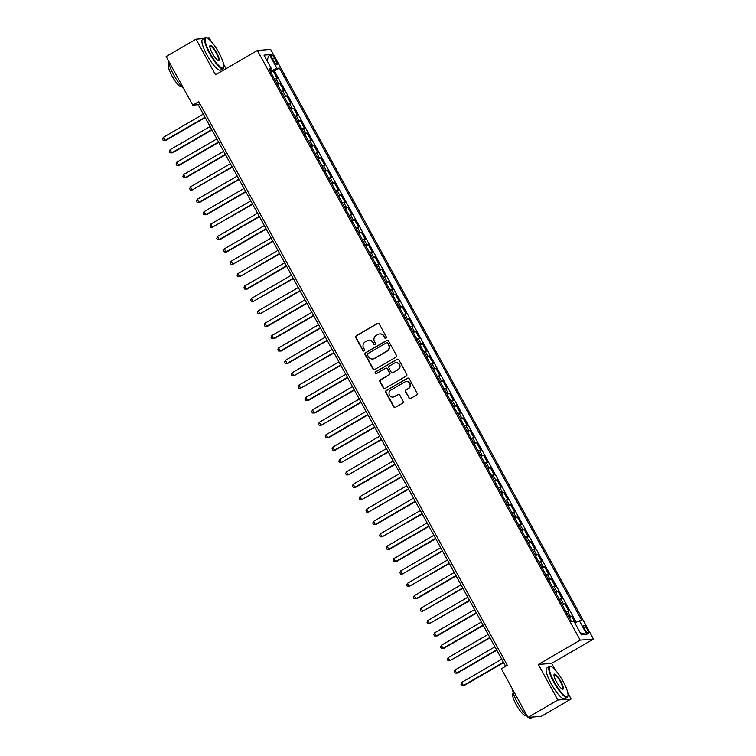 <?xml version="1.0" encoding="UTF-8"?>
<svg xmlns="http://www.w3.org/2000/svg" width="756" height="756" viewBox="0 0 756 756"><rect width="100%" height="100%" fill="white"/><g stroke="black" fill="none" stroke-linecap="round" stroke-linejoin="round"><path stroke-width="1.13" d="M385.966 338.244A0.973 0.945 -94.6 0 0 386.316 336.911L379.247 323.993A1.399 1.351 -94.6 0 0 377.405 323.464L356.293 335.73A1.399 1.351 -94.6 0 0 355.783 337.62L362.861 350.538A0.973 0.945 -94.6 0 0 364.146 350.916A0.973 0.945 -94.6 0 0 364.496 349.593L363.589 347.921A4.46 4.319 -94.6 0 1 365.205 341.844L366.972 340.824A4.46 4.319 -94.6 0 1 372.85 342.534L373.766 344.207A0.973 0.945 -94.6 0 0 375.052 344.575A0.973 0.945 -94.6 0 0 375.411 343.252L374.494 341.58A4.46 4.319 -94.6 0 1 376.119 335.503L377.877 334.483A4.46 4.319 -94.6 0 1 383.764 336.193L384.681 337.866A0.973 0.945 -94.6 0 0 385.966 338.244M587.157 629.228A4.545 1.049 59.8 0 0 583.726 625.392A4.545 1.049 59.8 0 0 584.861 629.408A4.545 1.049 59.8 0 0 588.291 633.245A4.545 1.049 59.8 0 0 587.157 629.228M408.826 397.921A1.399 1.351 -94.6 0 0 410.659 398.459L416.584 395.019A1.399 1.351 -94.6 0 0 417.095 393.12L409.242 378.775A1.399 1.351 -94.6 0 0 407.399 378.236L386.278 390.502A1.399 1.351 -94.6 0 0 385.777 392.402L393.63 406.747A1.399 1.351 -94.6 0 0 395.473 407.286L402.627 403.128A1.399 1.351 -94.6 0 0 403.137 401.228L399.773 395.086A1.399 1.351 -94.6 0 0 397.93 394.556L394.386 396.616A3.733 3.61 -94.6 0 1 389.151 394.443A3.733 3.61 -94.6 0 1 390.824 390.115L404.725 382.035A3.733 3.61 -94.6 0 1 409.95 384.209A3.733 3.61 -94.6 0 1 408.287 388.537L405.972 389.888A1.399 1.351 -94.6 0 0 405.462 391.788L409.185 397.892A1.399 1.351 -94.6 0 0 410.291 398.61M555.301 670.033L551.653 663.362L538.357 664.439L557.852 700.047L527.981 717.406L541.268 716.329L571.149 698.979L567.794 692.846M538.357 664.439L580.183 640.134L257.361 50.482L270.648 49.405L593.479 639.066L580.183 640.134M204.063 38.509L196.031 39.161L215.526 74.778L257.361 50.482M196.031 39.161L166.15 56.52L192.771 105.141L198.157 104.706L505.622 666.301M527.981 717.406L501.36 668.786L507.333 665.308L198.743 101.673L192.771 105.141M395.879 357.201A1.399 1.351 -94.6 0 0 396.39 355.301L388.537 340.956A1.399 1.351 -94.6 0 0 386.694 340.427L365.583 352.693A1.399 1.351 -94.6 0 0 365.072 354.583L372.925 368.937A1.399 1.351 -94.6 0 0 374.768 369.467L395.879 357.201M398.885 359.865L406.737 374.211A1.399 1.351 -94.6 0 1 406.237 376.11L385.116 388.376A1.399 1.351 -94.6 0 1 383.283 387.837L379.918 381.704A1.399 1.351 -94.6 0 1 380.429 379.805L388.99 374.825A1.399 1.351 -94.6 0 0 389.491 372.935L387.261 368.862A1.399 1.351 -94.6 0 0 385.428 368.323L376.507 373.502A0.973 0.945 -94.6 0 1 375.146 372.935A0.973 0.945 -94.6 0 1 375.581 371.801L397.051 359.327A1.399 1.351 -94.6 0 1 398.885 359.865M575.212 622.746L571.612 616.178L569.277 617.529M568.843 616.754A5.679 0.605 -28.7 0 1 570.298 616.282L567.586 611.33L568.899 611.217L564.827 603.789L562.492 605.14M562.067 604.365A5.679 0.605 -28.7 0 1 563.522 603.893L560.81 598.941L562.114 598.828L558.051 591.4L555.707 592.761M555.282 591.976A5.679 0.605 -28.7 0 1 556.737 591.504L554.025 586.552L555.339 586.448L551.266 579.011L548.932 580.372M548.497 579.587A5.679 0.605 -28.7 0 1 549.952 579.115L547.24 574.163L548.554 574.059L544.481 566.622L542.147 567.983M541.721 567.198A5.679 0.605 -28.7 0 1 543.177 566.726L540.464 561.774L541.768 561.67L537.705 554.233L535.361 555.594M534.936 554.809A5.679 0.605 -28.7 0 1 536.391 554.337L533.679 549.385L534.993 549.281L530.92 541.844L528.586 543.205M528.151 542.421A5.679 0.605 -28.7 0 1 529.606 541.957L526.894 536.996L528.208 536.892L524.135 529.465L521.801 530.816M521.375 530.032A5.679 0.605 -28.7 0 1 522.831 529.569L520.109 524.607L521.423 524.503L517.359 517.076L515.016 518.427M514.59 517.652A5.679 0.605 -28.7 0 1 516.046 517.18L513.333 512.218L514.647 512.114L510.574 504.687L508.24 506.038M507.805 505.263A5.679 0.605 -28.7 0 1 509.26 504.791L506.548 499.839L507.862 499.725L503.789 492.298L501.455 493.659M501.03 492.874A5.679 0.605 -28.7 0 1 502.475 492.402L499.763 487.45L501.077 487.346L497.013 479.909L494.67 481.27M494.244 480.485A5.679 0.605 -28.7 0 1 495.7 480.013L492.988 475.061L494.301 474.957L490.228 467.52L487.885 468.881M487.459 468.096A5.679 0.605 -28.7 0 1 488.915 467.624L486.202 462.672L487.516 462.568L483.443 455.131L481.109 456.492M480.674 455.707A5.679 0.605 -28.7 0 1 482.13 455.235L479.417 450.283L480.731 450.179L476.667 442.742L474.324 444.103M473.899 443.318A5.679 0.605 -28.7 0 1 475.354 442.855L472.642 437.894L473.946 437.79L469.882 430.362L467.539 431.714M467.113 430.929A5.679 0.605 -28.7 0 1 468.569 430.466L465.857 425.505L467.17 425.401L463.097 417.974L460.763 419.325M460.328 418.55A5.679 0.605 -28.7 0 1 461.784 418.077L459.072 413.116L460.385 413.012L456.312 405.585L453.978 406.936M453.553 406.161A5.679 0.605 -28.7 0 1 455.008 405.688L452.296 400.737L453.6 400.623L449.536 393.196L447.193 394.556M446.768 393.772A5.679 0.605 -28.7 0 1 448.223 393.3L445.511 388.348L446.824 388.244L442.751 380.807L440.417 382.167M439.983 381.383A5.679 0.605 -28.7 0 1 441.438 380.911L438.726 375.959L440.039 375.855L435.966 368.418L433.632 369.779M433.207 368.994A5.679 0.605 -28.7 0 1 434.662 368.522L431.95 363.57L433.254 363.466L429.191 356.029L426.847 357.39M426.422 356.605A5.679 0.605 -28.7 0 1 427.877 356.133L425.165 351.181L426.478 351.077L422.406 343.64L420.071 345.001M419.637 344.216A5.679 0.605 -28.7 0 1 421.092 343.753L418.38 338.792L419.693 338.688L415.62 331.26L413.286 332.612M412.861 331.827A5.679 0.605 -28.7 0 1 414.316 331.364L411.604 326.403L412.908 326.299L408.845 318.871L406.501 320.223M406.076 319.448A5.679 0.605 -28.7 0 1 407.531 318.975L404.819 314.014L406.133 313.91L402.06 306.482L399.726 307.834M399.291 307.059A5.679 0.605 -28.7 0 1 400.746 306.586L398.034 301.635L399.348 301.521L395.275 294.093L392.94 295.454M392.515 294.67A5.679 0.605 -28.7 0 1 393.97 294.197L391.249 289.246L392.562 289.142L388.499 281.704L386.155 283.065M385.73 282.281A5.679 0.605 -28.7 0 1 387.185 281.808L384.473 276.857L385.787 276.753L381.714 269.316L379.38 270.676M378.945 269.892A5.679 0.605 -28.7 0 1 380.4 269.42L377.688 264.468L379.002 264.364L374.929 256.927L372.595 258.287M372.169 257.503A5.679 0.605 -28.7 0 1 373.625 257.031L370.903 252.079L372.217 251.975L368.153 244.538L365.81 245.898M365.384 245.114A5.679 0.605 -28.7 0 1 366.84 244.651L364.127 239.69L365.441 239.586L361.368 232.158L359.034 233.509M358.599 232.725A5.679 0.605 -28.7 0 1 360.054 232.262L357.342 227.301L358.656 227.197L354.583 219.769L352.249 221.121M351.814 220.346A5.679 0.605 -28.7 0 1 353.269 219.873L350.557 214.912L351.871 214.808L347.807 207.38L345.464 208.732M345.038 207.957A5.679 0.605 -28.7 0 1 346.494 207.484L343.782 202.532L345.086 202.419L341.022 194.991L338.679 196.352M338.253 195.568A5.679 0.605 -28.7 0 1 339.709 195.095L336.996 190.143L338.31 190.039L334.237 182.602L331.903 183.963M331.468 183.179A5.679 0.605 -28.7 0 1 332.923 182.706L330.211 177.754L331.525 177.651L327.452 170.213L325.118 171.574M324.693 170.79A5.679 0.605 -28.7 0 1 326.148 170.317L323.436 165.366L324.74 165.262L320.676 157.824L318.333 159.185M317.907 158.401A5.679 0.605 -28.7 0 1 319.363 157.928L316.651 152.977L317.964 152.873L313.891 145.435L311.557 146.796M311.122 146.012A5.679 0.605 -28.7 0 1 312.578 145.549L309.865 140.588L311.179 140.484L307.106 133.056L304.772 134.407M304.347 133.623A5.679 0.605 -28.7 0 1 305.802 133.16L303.09 128.199L304.394 128.095L300.33 120.667L297.987 122.018M297.562 121.243A5.679 0.605 -28.7 0 1 299.017 120.771L296.305 115.81L297.618 115.706L293.545 108.278L291.211 109.629M290.776 108.855A5.679 0.605 -28.7 0 1 292.232 108.382L289.52 103.43L290.833 103.317L286.76 95.889L284.426 97.25M284.001 96.466A5.679 0.605 -28.7 0 1 285.456 95.993L282.744 91.041L284.048 90.937L279.985 83.5L278.671 83.604A5.679 0.605 151.3 0 0 277.216 84.077M277.641 84.861L279.985 83.5M272.169 58.212L273.663 60.934A4.404 1.011 59.8 0 0 276.989 64.647A4.404 1.011 59.8 0 0 275.893 60.754L274.4 58.023A4.404 1.011 59.8 0 0 271.073 54.309A4.404 1.011 59.8 0 0 272.169 58.212M574.843 622.916L579.389 620.799L581.903 620.591L279.427 68.097L276.904 68.305L270.289 71.423M579.389 620.799L586.854 634.426L581.392 634.86L573.927 621.234L571.413 621.441L268.928 68.947L271.451 68.739L263.986 55.112L269.448 54.678L276.904 68.305M576.214 622.273L274.4 71.017L273.2 71.111L277.272 78.548L275.959 78.652A5.679 0.605 151.3 0 0 274.504 79.125M285.456 95.993L286.76 95.889M292.232 108.382L293.545 108.278M299.017 120.771L300.33 120.667M305.802 133.16L307.106 133.056M312.578 145.549L313.891 145.435M319.363 157.928L320.676 157.824M326.148 170.317L327.452 170.213M332.923 182.706L334.237 182.602M339.709 195.095L341.022 194.991M346.494 207.484L347.807 207.38M353.269 219.873L354.583 219.769M360.054 232.262L361.368 232.158M366.84 244.651L368.153 244.538M373.625 257.031L374.929 256.927M380.4 269.42L381.714 269.316M387.185 281.808L388.499 281.704M393.97 294.197L395.275 294.093M400.746 306.586L402.06 306.482M407.531 318.975L408.845 318.871M414.316 331.364L415.62 331.26M421.092 343.753L422.406 343.64M427.877 356.133L429.191 356.029M434.662 368.522L435.966 368.418M441.438 380.911L442.751 380.807M448.223 393.3L449.536 393.196M455.008 405.688L456.312 405.585M461.784 418.077L463.097 417.974M468.569 430.466L469.882 430.362M475.354 442.855L476.667 442.742M482.13 455.235L483.443 455.131M488.915 467.624L490.228 467.52M495.7 480.013L497.013 479.909M502.475 492.402L503.789 492.298M509.26 504.791L510.574 504.687M516.046 517.18L517.359 517.076M522.831 529.569L524.135 529.465M529.606 541.957L530.92 541.844M536.391 554.337L537.705 554.233M543.177 566.726L544.481 566.622M549.952 579.115L551.266 579.011M556.737 591.504L558.051 591.4M563.522 603.893L564.827 603.789M570.298 616.282L571.612 616.178M270.686 71.196L269.986 69.911M211.113 41.353L209.327 38.093L207.494 38.235M557.852 700.047L571.149 698.979M551.653 663.362L593.479 639.066M226.063 68.664L223.596 64.166M199.867 103.714L198.157 104.706M270.865 72.472L273.2 71.111M274.4 71.017L279.427 68.097M269.618 70.195L271.451 68.739M282.744 91.041A5.679 0.605 151.3 0 0 281.289 91.504M289.52 103.43A5.679 0.605 151.3 0 0 288.064 103.893M296.305 115.81A5.679 0.605 151.3 0 0 294.849 116.282M303.09 128.199A5.679 0.605 151.3 0 0 301.635 128.671M309.865 140.588A5.679 0.605 151.3 0 0 308.41 141.06M316.651 152.977A5.679 0.605 151.3 0 0 315.195 153.449M323.436 165.366A5.679 0.605 151.3 0 0 321.98 165.838M330.211 177.754A5.679 0.605 151.3 0 0 328.756 178.227M336.996 190.143A5.679 0.605 151.3 0 0 335.541 190.606M343.782 202.532A5.679 0.605 151.3 0 0 342.326 202.995M350.557 214.912A5.679 0.605 151.3 0 0 349.102 215.384M357.342 227.301A5.679 0.605 151.3 0 0 355.887 227.773M364.127 239.69A5.679 0.605 151.3 0 0 362.672 240.162M370.903 252.079A5.679 0.605 151.3 0 0 369.448 252.551M377.688 264.468A5.679 0.605 151.3 0 0 376.233 264.94M384.473 276.857A5.679 0.605 151.3 0 0 383.018 277.329M391.249 289.246A5.679 0.605 151.3 0 0 389.803 289.709M398.034 301.635A5.679 0.605 151.3 0 0 396.579 302.098M404.819 314.014A5.679 0.605 151.3 0 0 403.364 314.487M411.604 326.403A5.679 0.605 151.3 0 0 410.149 326.875M418.38 338.792A5.679 0.605 151.3 0 0 416.925 339.264M425.165 351.181A5.679 0.605 151.3 0 0 423.71 351.653M431.95 363.57A5.679 0.605 151.3 0 0 430.495 364.042M438.726 375.959A5.679 0.605 151.3 0 0 437.27 376.431M445.511 388.348A5.679 0.605 151.3 0 0 444.055 388.811M452.296 400.737A5.679 0.605 151.3 0 0 450.841 401.2M459.072 413.116A5.679 0.605 151.3 0 0 457.616 413.589M465.857 425.505A5.679 0.605 151.3 0 0 464.401 425.978M472.642 437.894A5.679 0.605 151.3 0 0 471.186 438.367M479.417 450.283A5.679 0.605 151.3 0 0 477.962 450.756M486.202 462.672A5.679 0.605 151.3 0 0 484.747 463.144M492.988 475.061A5.679 0.605 151.3 0 0 491.532 475.533M499.763 487.45A5.679 0.605 151.3 0 0 498.308 487.913M506.548 499.839A5.679 0.605 151.3 0 0 505.093 500.302M513.333 512.218A5.679 0.605 151.3 0 0 511.878 512.691M520.109 524.607A5.679 0.605 151.3 0 0 518.663 525.08M526.894 536.996A5.679 0.605 151.3 0 0 525.439 537.469M533.679 549.385A5.679 0.605 151.3 0 0 532.224 549.858M540.464 561.774A5.679 0.605 151.3 0 0 539.009 562.247M547.24 574.163A5.679 0.605 151.3 0 0 545.785 574.636M554.025 586.552A5.679 0.605 151.3 0 0 552.57 587.015M560.81 598.941A5.679 0.605 151.3 0 0 559.355 599.404M567.586 611.33A5.679 0.605 151.3 0 0 566.131 611.793M266.887 60.414L269.448 54.678M586.854 634.426L580.324 632.914M385.758 338.329A0.973 0.945 -94.6 0 1 385.04 337.837L384.124 336.165A4.46 4.319 -94.6 0 0 379.833 333.916M368.919 340.257A4.46 4.319 -94.6 0 1 373.209 342.506L374.125 344.178A0.973 0.945 -94.6 0 0 374.844 344.67M378.142 323.284A1.399 1.351 -94.6 0 0 377.764 323.426L356.652 335.692A1.399 1.351 -94.6 0 0 356.142 337.592L363.22 350.51A0.973 0.945 -94.6 0 0 363.938 351.001M387.431 340.247A1.399 1.351 -94.6 0 0 387.053 340.389L365.942 352.655A1.399 1.351 -94.6 0 0 365.431 354.555L373.284 368.909A1.399 1.351 -94.6 0 0 374.39 369.618M387.62 343.252A0.973 0.945 -94.6 0 0 386.335 342.874L367.803 353.638A0.973 0.945 -94.6 0 0 367.444 354.97L368.408 356.728A4.46 4.319 -94.6 0 0 374.296 358.438L386.968 351.086A4.46 4.319 -94.6 0 0 388.593 345.01L387.979 343.215A0.973 0.945 -94.6 0 0 386.902 342.751M372.708 358.977A4.46 4.319 -94.6 0 0 374.655 358.41L374.296 358.438M387.979 343.215L388.953 344.982A4.46 4.319 -94.6 0 1 387.327 351.058L374.655 358.41M386.165 368.144A1.399 1.351 -94.6 0 1 387.62 368.834L389.85 372.906A1.399 1.351 -94.6 0 1 389.349 374.796L380.788 379.777A1.399 1.351 -94.6 0 0 380.277 381.676L383.642 387.809A1.399 1.351 -94.6 0 0 384.738 388.527M397.779 359.157A1.399 1.351 -94.6 0 0 397.41 359.298L375.94 371.772A0.973 0.945 -94.6 0 0 376.299 373.596M397.873 369.665A3.733 3.61 -94.6 0 0 395.794 362.7A3.733 3.61 -94.6 0 0 394.311 363.163L389.416 366.008A1.399 1.351 -94.6 0 0 388.905 367.907L391.135 371.98A1.399 1.351 -94.6 0 0 392.978 372.51L398.232 369.637A3.733 3.61 -94.6 0 0 395.974 362.691M392.6 372.661A1.399 1.351 -94.6 0 0 393.337 372.481L392.978 372.51M398.232 369.637L393.337 372.481M406.388 381.563A3.733 3.61 -94.6 0 1 408.646 388.508L406.331 389.86A1.399 1.351 -94.6 0 0 405.821 391.759L409.185 397.892M393.082 397.061A3.733 3.61 -94.6 0 0 394.745 396.588L394.386 396.616M398.667 394.377A1.399 1.351 -94.6 0 0 398.289 394.528L394.745 396.588M408.136 378.066A1.399 1.351 -94.6 0 0 407.758 378.208L386.637 390.474A1.399 1.351 -94.6 0 0 386.136 392.373L393.989 406.719A1.399 1.351 -94.6 0 0 395.095 407.427M203.317 114.118L163.296 137.365L164.988 140.455L165.895 140.389L205.197 117.558M163.296 137.365L162.521 139.17L163.201 140.408L164.988 140.455L205.008 117.218M218.862 52.636A17.331 3.988 59.8 0 0 206.842 37.961A17.331 3.988 59.8 0 0 210.102 53.345A17.331 3.988 59.8 0 0 223.757 67.076A17.331 3.988 59.8 0 0 218.862 52.636M223.757 67.076L223.625 67.634A17.757 4.092 -120.2 0 1 223.039 68.55A17.757 4.092 -120.2 0 1 209.629 53.563A17.757 4.092 -120.2 0 1 205.207 37.847A17.757 4.092 -120.2 0 1 206.293 37.8L206.842 37.961M216.67 52.816A8.666 1.994 -120.2 0 1 218.304 60.508A8.666 1.994 -120.2 0 1 212.285 53.175A8.666 1.994 -120.2 0 1 209.847 45.955A8.666 1.994 -120.2 0 1 216.67 52.816M218.002 60.385A8.24 1.899 59.8 0 0 218.257 60.329A8.24 1.899 59.8 0 0 216.207 53.033A8.24 1.899 59.8 0 0 209.988 46.078A8.24 1.899 59.8 0 0 209.799 46.267M183.377 87.989A17.757 4.092 -120.2 0 1 173.54 74.532A17.757 4.092 -120.2 0 1 168.437 60.688M181.998 86.647L181.705 86.817A12.786 2.948 -120.2 0 1 172.047 76.025A12.786 2.948 -120.2 0 1 168.862 64.714L169.155 64.543M223.039 68.55L220.412 70.081A17.757 4.092 -120.2 0 1 207.002 55.093A17.757 4.092 -120.2 0 1 202.57 39.378L205.207 37.847M563.059 681.317A17.331 3.988 59.8 0 0 551.029 666.641A17.331 3.988 59.8 0 0 554.29 682.025A17.331 3.988 59.8 0 0 567.945 695.756A17.331 3.988 59.8 0 0 563.059 681.317M567.945 695.756L567.813 696.314A17.757 4.092 -120.2 0 1 567.236 697.23A17.757 4.092 -120.2 0 1 553.827 682.243A17.757 4.092 -120.2 0 1 549.395 666.527A17.757 4.092 -120.2 0 1 550.491 666.48L551.029 666.641M560.867 681.496A8.666 1.994 -120.2 0 1 562.492 689.188A8.666 1.994 -120.2 0 1 556.482 681.846A8.666 1.994 -120.2 0 1 554.035 674.635A8.666 1.994 -120.2 0 1 560.867 681.496M562.199 689.066A8.24 1.899 59.8 0 0 562.455 689.009A8.24 1.899 59.8 0 0 560.394 681.714A8.24 1.899 59.8 0 0 554.176 674.758A8.24 1.899 59.8 0 0 553.997 674.947M527.575 716.669A17.757 4.092 -120.2 0 1 517.728 703.212A17.757 4.092 -120.2 0 1 512.625 689.368M526.185 715.327L525.892 715.497A12.786 2.948 -120.2 0 1 516.235 704.705A12.786 2.948 -120.2 0 1 513.05 693.394L513.343 693.224M567.236 697.23L564.6 698.761A17.757 4.092 -120.2 0 1 551.19 683.774A17.757 4.092 -120.2 0 1 546.768 668.058L549.395 666.527M533.235 716.981L531.137 718.2A17.757 4.092 -120.2 0 1 528.435 717.368M210.092 126.507L170.081 149.754L171.773 152.844L172.67 152.778L211.973 129.947M170.081 149.754L169.306 151.559L169.977 152.797L171.773 152.844L211.793 129.607M216.877 138.896L176.857 162.134L178.558 165.233L179.456 165.167L218.758 142.326M176.857 162.134L176.082 163.948L176.762 165.186L178.558 165.233L218.569 141.986M223.663 151.285L183.642 174.523L185.343 177.622L186.241 177.547L225.543 154.715M183.642 174.523L182.867 176.337L183.547 177.575L185.343 177.622L225.354 154.375M230.438 163.665L190.427 186.912L192.119 190.011L232.319 167.104M190.427 186.912L189.652 188.726L190.323 189.964L192.119 190.011L232.139 166.764M237.223 176.054L197.203 199.3L198.904 202.4L199.801 202.324L239.104 179.493M197.203 199.3L196.428 201.115L197.108 202.353L198.904 202.4L238.915 179.153M244.008 188.442L203.988 211.689L205.689 214.789L206.586 214.713L245.889 191.882M203.988 211.689L203.213 213.504L203.893 214.742L205.689 214.789L245.7 191.542M250.784 200.831L210.773 224.078L212.464 227.178L252.674 204.271M210.773 224.078L209.998 225.883L210.678 227.121L212.464 227.178L252.485 203.931M257.569 213.22L217.558 236.467L219.249 239.557L220.147 239.491L259.45 216.66M217.558 236.467L216.774 238.272L217.454 239.51L219.249 239.557L259.261 216.32M264.354 225.609L224.334 248.856L226.035 251.946L226.932 251.88L266.235 229.049M224.334 248.856L223.559 250.661L224.239 251.899L226.035 251.946L266.046 228.709M271.13 237.998L231.119 261.236L232.81 264.335L273.02 241.429M231.119 261.236L230.344 263.05L231.024 264.288L232.81 264.335L272.831 241.088M277.915 250.387L237.904 273.625L239.595 276.724L279.796 253.818M237.904 273.625L237.119 275.439L237.8 276.677L239.595 276.724L279.616 253.477M284.7 262.767L244.679 286.014L246.38 289.113L247.278 289.038L286.581 266.206M244.679 286.014L243.905 287.828L244.585 289.066L246.38 289.113L286.392 265.866M291.476 275.156L251.465 298.403L253.156 301.502L293.366 278.595M251.465 298.403L250.69 300.217L251.37 301.455L253.156 301.502L293.177 278.255M298.261 287.545L258.25 310.792L259.941 313.891L300.141 290.984M258.25 310.792L257.475 312.606L258.146 313.844L259.941 313.891L299.962 290.644M305.046 299.934L265.025 323.181L266.726 326.28L267.624 326.205L306.927 303.373M265.025 323.181L264.25 324.985L264.931 326.223L266.726 326.28L306.738 303.033M311.831 312.322L271.81 335.57L273.502 338.66L274.4 338.594L313.712 315.762M271.81 335.57L271.035 337.374L271.716 338.612L273.502 338.66L313.523 315.422M318.607 324.711L278.595 347.958L280.287 351.049L281.185 350.982L320.487 328.151M278.595 347.958L277.821 349.763L278.491 351.001L280.287 351.049L320.308 327.811M325.392 337.1L285.371 360.338L287.072 363.438L287.97 363.371L327.272 340.531M285.371 360.338L284.596 362.152L285.277 363.39L287.072 363.438L327.083 340.191M332.177 349.489L292.156 372.727L293.848 375.826L334.058 352.92M292.156 372.727L291.381 374.541L292.062 375.779L293.848 375.826L333.868 352.579M338.953 361.869L298.941 385.116L300.633 388.215L340.833 365.309M298.941 385.116L298.166 386.93L298.837 388.168L300.633 388.215L340.654 364.968M345.738 374.258L305.717 397.505L307.418 400.604L308.316 400.529L347.618 377.698M305.717 397.505L304.942 399.319L305.622 400.557L307.418 400.604L347.429 377.357M352.523 386.647L312.502 409.894L314.203 412.993L315.101 412.918L354.403 390.087M312.502 409.894L311.727 411.708L312.408 412.946L314.203 412.993L354.214 389.746M359.298 399.036L319.287 422.283L320.979 425.382L361.179 402.475M319.287 422.283L318.512 424.088L319.183 425.326L320.979 425.382L360.999 402.135M366.084 411.425L326.063 434.672L327.764 437.762L328.662 437.696L367.964 414.864M326.063 434.672L325.288 436.477L325.968 437.715L327.764 437.762L367.775 414.524M372.869 423.814L332.848 447.061L334.549 450.151L335.447 450.085L374.749 427.253M332.848 447.061L332.073 448.866L332.753 450.103L334.549 450.151L374.56 426.913M379.644 436.203L339.633 459.44L341.325 462.54L381.534 439.633M339.633 459.44L338.858 461.255L339.538 462.492L341.325 462.54L381.345 439.293M386.429 448.591L346.418 471.829L348.11 474.929L388.31 452.022M346.418 471.829L345.634 473.643L346.314 474.881L348.11 474.929L388.121 451.682M393.214 460.971L353.194 484.218L354.895 487.318L355.792 487.242L395.095 464.411M353.194 484.218L352.419 486.032L353.099 487.27L354.895 487.318L394.906 464.071M399.99 473.36L359.979 496.607L361.67 499.707L401.88 476.8M359.979 496.607L359.204 498.421L359.884 499.659L361.67 499.707L401.691 476.46M406.775 485.749L366.764 508.996L368.455 512.095L408.656 489.189M366.764 508.996L365.98 510.81L366.66 512.048L368.455 512.095L408.476 488.848M413.56 498.138L373.54 521.385L375.241 524.484L376.138 524.409L415.441 501.578M373.54 521.385L372.765 523.19L373.445 524.428L375.241 524.484L415.252 501.237M420.336 510.527L380.325 533.774L382.016 536.864L422.226 513.967M380.325 533.774L379.55 535.579L380.23 536.817L382.016 536.864L422.037 513.626M427.121 522.916L387.11 546.163L388.801 549.253L389.699 549.187L429.002 526.356M387.11 546.163L386.335 547.968L387.006 549.206L388.801 549.253L428.822 526.015M433.906 535.305L393.885 558.552L395.586 561.642L396.484 561.576L435.787 538.735M393.885 558.552L393.111 560.357L393.791 561.595L395.586 561.642L435.598 538.395M440.691 547.694L400.671 570.931L402.362 574.031L442.572 551.124M400.671 570.931L399.896 572.746L400.576 573.984L402.362 574.031L442.383 550.784M447.467 560.073L407.456 583.32L409.147 586.42L449.347 563.513M407.456 583.32L406.681 585.135L407.352 586.372L409.147 586.42L449.168 563.173M454.252 572.462L414.231 595.709L415.932 598.809L416.83 598.733L456.133 575.902M414.231 595.709L413.456 597.523L414.137 598.761L415.932 598.809L455.944 575.562M461.037 584.851L421.016 608.098L422.708 611.198L462.918 588.291M421.016 608.098L420.241 609.912L420.922 611.15L422.708 611.198L462.729 587.951M467.813 597.24L427.801 620.487L429.493 623.587L469.693 600.68M427.801 620.487L427.027 622.292L427.698 623.53L429.493 623.587L469.514 600.34M474.598 609.629L434.577 632.876L436.278 635.966L437.176 635.9L476.478 613.069M434.577 632.876L433.802 634.681L434.483 635.919L436.278 635.966L476.289 612.729M481.383 622.018L441.362 645.265L443.054 648.355L443.961 648.289L483.264 625.458M441.362 645.265L440.587 647.07L441.268 648.308L443.054 648.355L483.075 625.117M488.159 634.407L448.147 657.654L449.839 660.744L490.039 637.837M448.147 657.654L447.372 659.459L448.043 660.697L449.839 660.744L489.86 637.497M494.944 646.796L454.923 670.033L456.624 673.133L457.522 673.057L496.824 650.226M454.923 670.033L454.148 671.848L454.828 673.086L456.624 673.133L496.635 649.886M501.729 659.175L461.708 682.422L463.409 685.522L464.307 685.446L503.609 662.615M461.708 682.422L460.933 684.237L461.614 685.475L463.409 685.522L503.42 662.275M278.671 83.604L275.959 78.652M272.632 59.053L274.4 58.023M274.144 61.765L275.893 60.754"/></g></svg>

